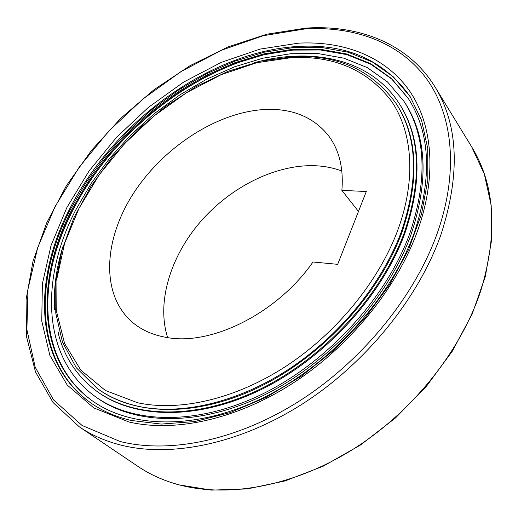 <?xml version="1.0" encoding="UTF-8"?>
<svg xmlns="http://www.w3.org/2000/svg" width="518" height="518" viewBox="0 0 518 518"><rect width="100%" height="100%" fill="white"/><g stroke="black" fill="none" stroke-linecap="round" stroke-linejoin="round"><path stroke-width="0.78" d="M90.553 402.758C34.615 362.581 33.599 279.947 70.383 209.382L86.454 181.812L105.717 155.646L127.765 131.352L152.175 109.343L178.509 90.035L206.306 73.821L235.075 61.092L264.264 52.214L293.292 47.559L321.49 47.462L348.115 52.195L372.377 61.979L393.415 76.897L410.347 96.898M92.431 400.906C37.413 361.221 36.299 279.765 72.546 210.081L88.41 182.828L107.427 156.96L129.209 132.938L153.322 111.182L179.345 92.094L206.811 76.062L235.237 63.474L264.083 54.701L292.761 50.097L320.61 49.993L346.911 54.655L370.882 64.297L391.666 78.995L408.417 98.698M71.885 209.486L87.782 182.187L106.85 156.281L128.678 132.219L152.849 110.431L178.93 91.317L206.449 75.272L234.932 62.678L263.83 53.917L292.547 49.34L320.428 49.275L346.749 53.995L370.707 63.708L391.472 78.503L408.165 98.303C430.594 133.139 432.504 178.302 413.901 233.786C390.125 299.113 330.244 364.853 263.571 397.636C196.782 430.439 130.918 428.567 92.055 400.634C36.674 361.065 35.502 279.364 71.885 209.486M52.085 265.948C56.43 247.442 63.19 229.183 72.371 211.156C111.946 132.996 194.12 67.392 275.395 52.376M409.563 234.175C386.214 297.999 327.661 362.088 262.535 393.978C197.3 425.874 132.977 423.918 95.079 396.419C41.511 357.821 40.203 278.444 75.563 210.295L91.058 183.618L109.654 158.294L130.963 134.764L154.558 113.455L180.024 94.762L206.902 79.073L234.712 66.757L262.93 58.178L290.961 53.691L318.169 53.594L343.848 58.165L367.23 67.586L387.496 81.935L403.82 101.133C426.01 135.315 427.92 179.662 409.563 234.175M403.82 101.133L404.83 102.687C427.02 136.875 428.962 181.19 410.657 235.638C387.38 299.391 328.936 363.364 263.908 395.176C198.763 427 134.486 425 96.581 397.5L95.079 396.419M401.728 232.925C378.956 294.593 322.261 356.352 259.35 387.011C196.335 417.67 134.253 415.63 97.785 388.811L97.034 388.26C108.586 396.71 122.229 402.7 137.969 406.229C180.109 415.468 236.286 403.153 287.684 369.91C338.992 336.558 381.863 284.032 401.172 232.194C419.25 179.066 417.385 135.91 395.584 102.732L396.095 103.503C417.903 136.687 419.781 179.83 401.728 232.925M341.874 190.384L366.31 191.498L337.678 264.335L312.995 261.991C277.201 313.384 211.292 345.992 166.764 337.477C153.302 335.198 141.99 330.251 132.828 322.643C99.838 294.723 103.555 238.325 134.596 191.673C165.618 144.878 220.882 110.049 268.913 109.35C294.36 109.188 314.199 117.923 328.431 135.567C339.206 149.844 343.687 168.117 341.874 190.384L358.469 211.435M341.841 171.024C333.132 167.761 323.808 165.98 313.869 165.689C274.404 164.743 229.998 187.51 200.097 222.183C170.325 256.922 156.371 302.421 167.651 337.619M55.458 309.939L54.578 309.46C53.419 288.714 56.32 267.398 63.28 245.519M254.487 62.652C311.635 46.97 369.58 58.618 398.491 102.447C420.428 135.962 422.312 179.513 404.15 233.094C381.17 295.5 323.834 358.048 260.172 389.128C196.406 420.215 133.566 418.201 96.626 391.155C76.832 376.262 63.992 356.76 58.1 332.653L59.22 331.883M398.491 102.447L399.002 103.224C420.94 136.739 422.837 180.277 404.7 233.825C381.76 296.192 324.475 358.689 260.858 389.73C197.131 420.778 134.317 418.751 97.378 391.705L96.626 391.155M54.578 309.46L55.381 309.032M471.723 146.924L484.33 174.08L491.181 205.303L491.653 239.769L485.353 276.437L472.17 314.037L452.337 351.152L426.443 386.286L395.441 417.987L360.554 444.968L323.232 466.194L284.984 480.963L247.306 488.934L211.538 490.119L178.833 484.835C163.513 480.626 149.832 474.449 137.794 466.297C149.721 474.371 163.287 480.503 178.503 484.686C227.655 498.051 293.279 486.577 352.745 449.475C412.095 412.257 460.631 351.424 480.717 290.954C498.167 233.236 495.169 185.23 471.723 146.924L434.99 86.856C458.534 125.194 460.483 174.572 440.837 234.991C418.317 298.374 365.747 363.371 302.629 403.846C239.394 444.217 170.791 457.757 120.623 445.027C105.089 441.045 91.356 435.01 79.422 426.923L53.05 402.512L35.502 371.963L26.664 337.153L26.055 299.747L33.01 261.208L46.756 222.766L66.518 185.502L91.511 150.343L120.947 118.143L154.053 89.679L190.009 65.702L227.946 46.95L266.906 34.182L305.808 28.121C358.437 24.566 408.249 43.259 434.99 86.856M298.821 46.413C347.06 43.732 384.149 60.431 410.101 96.51L421.587 120.39L427.706 148.407L427.836 179.888L421.561 213.895L408.754 249.229L389.633 284.531L364.769 318.343L335.081 349.229L301.793 375.887L266.31 397.267L230.109 412.619L194.658 421.568L161.273 424.08L131.041 420.435C115.41 416.737 101.787 410.755 90.171 402.492C33.877 362.432 32.796 279.545 69.716 208.786C113.565 122.093 210.243 51.004 298.821 46.413M417.191 231.915C396.387 288.798 349.242 346.762 292.774 383.275C236.208 419.684 174.598 432.647 128.924 421.976L93.752 407.886L67.21 385.023L49.883 355.393L41.757 321.037L42.372 283.845L51.036 245.506L66.887 207.491L89.018 171.082L116.498 137.38L148.362 107.414L183.625 82.109L221.225 62.38L259.978 49.113L298.562 43.149C342.832 40.877 383.721 55.724 408.229 89.057C432.368 122.513 437.833 174.922 417.191 231.915M292.12 57.537C334.524 55.743 367.54 70.157 391.161 100.777C412.503 131.63 416.647 179.26 397.643 230.555C378.483 281.753 336.117 333.618 285.444 366.602C234.68 399.475 179.202 411.752 137.542 402.732L105.355 390.475L80.834 370.156L64.608 343.531L56.753 312.386L56.948 278.457L64.608 243.311L78.989 208.333L99.255 174.754L124.547 143.654L153.937 116.013L186.48 92.741L221.141 74.702L256.779 62.71L292.12 57.537M304.927 28.93C352.985 26.017 397.928 41.395 425.407 77.26C452.479 113.261 459.466 170.467 437.224 233.314C414.834 296.031 362.781 360.327 300.323 400.44C237.756 440.449 169.872 453.982 120.176 441.511L82.045 425.446L53.548 399.915L35.205 367.217L26.884 329.61L27.985 289.154L37.684 247.662L55.018 206.663L78.995 167.482L108.625 131.248L142.91 99.003L180.827 71.704L221.303 50.298L263.131 35.729L304.927 28.93M97.034 388.26L76.25 367.696L62.497 342.204L55.776 313.228L55.763 282.07L61.992 249.89L73.893 217.735L90.857 186.512L112.238 157.058L137.354 130.128L165.52 106.423L196.005 86.61L228.011 71.309L260.683 61.143L293.065 56.682C337.224 54.52 371.4 69.872 395.584 102.732M137.794 466.297L79.422 426.923"/></g></svg>
